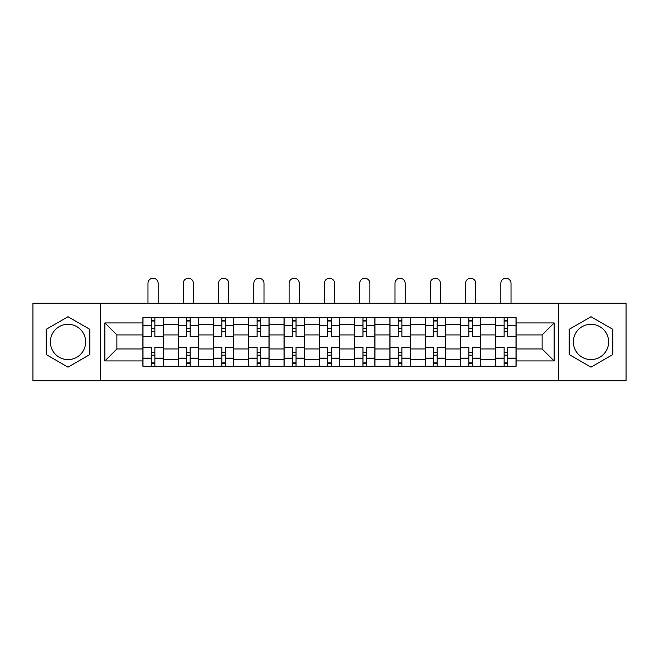 <?xml version="1.0" encoding="UTF-8"?>
<svg xmlns="http://www.w3.org/2000/svg" width="659" height="659" viewBox="0 0 659 659"><rect width="100%" height="100%" fill="white"/><g stroke="black" fill="none" stroke-linecap="round" stroke-linejoin="round"><path stroke-width="0.99" d="M68.009 359.583A17.645 17.645 0 0 1 50.364 341.939A17.645 17.645 0 0 1 68.009 324.294A17.645 17.645 0 0 1 85.654 341.939A17.645 17.645 0 0 1 68.009 359.583M590.991 359.583A17.645 17.645 0 0 1 573.346 341.939A17.645 17.645 0 0 1 590.991 324.294A17.645 17.645 0 0 1 608.636 341.939A17.645 17.645 0 0 1 590.991 359.583M558.643 380.737L626.05 380.737L626.05 303.148L32.95 303.148L32.95 380.737L558.643 380.737L558.643 303.148M178.169 366.256L178.169 324.525L163.243 324.525L163.243 366.256M163.243 324.525L163.243 317.622M178.169 324.525L178.169 317.622M198.532 317.622L198.532 366.256M213.458 366.256L213.458 317.622M233.813 317.622L233.813 366.256M248.748 366.256L248.748 317.622M269.103 317.622L269.103 366.256M284.037 366.256L284.037 317.622M304.392 317.622L304.392 366.256M319.318 366.256L319.318 317.622M339.682 317.622L339.682 366.256M354.608 366.256L354.608 317.622M374.963 317.622L374.963 366.256M389.897 366.256L389.897 317.622M410.252 317.622L410.252 366.256M425.187 366.256L425.187 317.622M445.542 317.622L445.542 366.256M460.468 366.256L460.468 317.622M480.831 317.622L480.831 366.256M495.757 366.256L495.757 317.622M495.757 348.957L480.831 348.957M460.468 348.957L445.542 348.957M425.187 348.957L410.252 348.957M389.897 348.957L374.963 348.957M354.608 348.957L339.682 348.957M319.318 348.957L304.392 348.957M284.037 348.957L269.103 348.957M248.748 348.957L233.813 348.957M213.458 348.957L198.532 348.957M178.169 348.957L163.243 348.957M495.757 334.929L480.831 334.929M460.468 334.929L445.542 334.929M425.187 334.929L410.252 334.929M389.897 334.929L374.963 334.929M354.608 334.929L339.682 334.929M319.318 334.929L304.392 334.929M284.037 334.929L269.103 334.929M248.748 334.929L233.813 334.929M213.458 334.929L198.532 334.929M178.169 334.929L163.243 334.929M116.874 348.957L142.888 348.957L142.888 334.929L116.874 334.929L116.874 348.957L104.88 360.943L104.88 322.943L142.888 322.943L142.888 334.929M516.112 334.929L516.112 348.957L542.126 348.957L542.126 334.929L516.112 334.929L516.112 317.622L142.888 317.622L142.888 322.943M516.112 322.943L554.12 322.943L554.12 360.943L516.112 360.943L516.112 348.957M142.888 348.957L142.888 366.256L516.112 366.256L516.112 360.943M142.888 360.943L104.88 360.943M100.357 380.737L100.357 303.148M89.838 329.335L68.009 316.732L46.179 329.335L46.179 354.542L68.009 367.145L89.838 354.542L89.838 329.335M612.821 329.335L590.991 316.732L569.162 329.335L569.162 354.542L590.991 367.145L612.821 354.542L612.821 329.335M154.873 362.862L151.257 362.862M151.257 321.015L154.873 321.015M190.163 362.862L186.538 362.862M186.538 321.015L190.163 321.015M225.444 362.862L221.828 362.862M221.828 321.015L225.444 321.015M260.733 362.862L257.117 362.862M257.117 321.015L260.733 321.015M296.023 362.862L292.407 362.862M292.407 321.015L296.023 321.015M331.312 362.862L327.688 362.862M327.688 321.015L331.312 321.015M366.593 362.862L362.977 362.862M362.977 321.015L366.593 321.015M401.883 362.862L398.267 362.862M398.267 321.015L401.883 321.015M437.172 362.862L433.556 362.862M433.556 321.015L437.172 321.015M472.462 362.862L468.837 362.862M468.837 321.015L472.462 321.015M507.743 362.862L504.127 362.862M504.127 321.015L507.743 321.015M104.88 322.943L116.874 334.929M542.126 348.957L554.12 360.943M542.126 334.929L554.12 322.943M163.127 366.256L163.127 336.625L154.873 336.625L154.873 317.622M151.257 317.622L151.257 336.625L142.995 336.625L142.995 317.622M158.152 303.148L158.152 283.354A5.091 5.091 0 0 0 153.061 278.263A5.091 5.091 0 0 0 147.97 283.354L147.97 303.148M163.127 336.625L163.127 317.622M142.995 366.256L142.995 347.26L151.257 347.26L151.257 366.256M154.873 366.256L154.873 347.26L163.127 347.26M151.257 331.65L154.873 331.65M142.995 347.26L142.995 336.625M154.873 352.236L151.257 352.236M154.873 363.315L151.257 363.315M151.257 355.176L154.873 355.176M154.873 328.709L151.257 328.709M151.257 320.562L154.873 320.562M198.417 366.256L198.417 336.625L190.163 336.625L190.163 317.622M186.538 317.622L186.538 336.625L178.284 336.625L178.284 317.622M193.441 303.148L193.441 283.354A5.091 5.091 0 0 0 188.35 278.263A5.091 5.091 0 0 0 183.26 283.354L183.26 303.148M198.417 336.625L198.417 317.622M178.284 366.256L178.284 347.26L186.538 347.26L186.538 366.256M190.163 366.256L190.163 347.26L198.417 347.26M186.538 331.65L190.163 331.65M178.284 347.26L178.284 336.625M190.163 352.236L186.538 352.236M190.163 363.315L186.538 363.315M186.538 355.176L190.163 355.176M190.163 328.709L186.538 328.709M186.538 320.562L190.163 320.562M233.706 366.256L233.706 336.625L225.444 336.625L225.444 317.622M221.828 317.622L221.828 336.625L213.574 336.625L213.574 317.622M228.731 303.148L228.731 283.354A5.091 5.091 0 0 0 223.64 278.263A5.091 5.091 0 0 0 218.549 283.354L218.549 303.148M233.706 336.625L233.706 317.622M213.574 366.256L213.574 347.26L221.828 347.26L221.828 366.256M225.444 366.256L225.444 347.26L233.706 347.26M221.828 331.65L225.444 331.65M213.574 347.26L213.574 336.625M225.444 352.236L221.828 352.236M225.444 363.315L221.828 363.315M221.828 355.176L225.444 355.176M225.444 328.709L221.828 328.709M221.828 320.562L225.444 320.562M268.987 366.256L268.987 336.625L260.733 336.625L260.733 317.622M257.117 317.622L257.117 336.625L248.863 336.625L248.863 317.622M264.012 303.148L264.012 283.354A5.091 5.091 0 0 0 258.921 278.263A5.091 5.091 0 0 0 253.839 283.354L253.839 303.148M268.987 336.625L268.987 317.622M248.863 366.256L248.863 347.26L257.117 347.26L257.117 366.256M260.733 366.256L260.733 347.26L268.987 347.26M257.117 331.65L260.733 331.65M248.863 347.26L248.863 336.625M260.733 352.236L257.117 352.236M260.733 363.315L257.117 363.315M257.117 355.176L260.733 355.176M260.733 328.709L257.117 328.709M257.117 320.562L260.733 320.562M304.277 366.256L304.277 336.625L296.023 336.625L296.023 317.622M292.407 317.622L292.407 336.625L284.144 336.625L284.144 317.622M299.301 303.148L299.301 283.354A5.091 5.091 0 0 0 294.211 278.263A5.091 5.091 0 0 0 289.12 283.354L289.12 303.148M304.277 336.625L304.277 317.622M284.144 366.256L284.144 347.26L292.407 347.26L292.407 366.256M296.023 366.256L296.023 347.26L304.277 347.26M292.407 331.65L296.023 331.65M284.144 347.26L284.144 336.625M296.023 352.236L292.407 352.236M296.023 363.315L292.407 363.315M292.407 355.176L296.023 355.176M296.023 328.709L292.407 328.709M292.407 320.562L296.023 320.562M339.566 366.256L339.566 336.625L331.312 336.625L331.312 317.622M327.688 317.622L327.688 336.625L319.434 336.625L319.434 317.622M334.591 303.148L334.591 283.354A5.091 5.091 0 0 0 329.5 278.263A5.091 5.091 0 0 0 324.409 283.354L324.409 303.148M339.566 336.625L339.566 317.622M319.434 366.256L319.434 347.26L327.688 347.26L327.688 366.256M331.312 366.256L331.312 347.26L339.566 347.26M327.688 331.65L331.312 331.65M319.434 347.26L319.434 336.625M331.312 352.236L327.688 352.236M331.312 363.315L327.688 363.315M327.688 355.176L331.312 355.176M331.312 328.709L327.688 328.709M327.688 320.562L331.312 320.562M374.856 366.256L374.856 336.625L366.593 336.625L366.593 317.622M362.977 317.622L362.977 336.625L354.723 336.625L354.723 317.622M369.88 303.148L369.88 283.354A5.091 5.091 0 0 0 364.789 278.263A5.091 5.091 0 0 0 359.699 283.354L359.699 303.148M374.856 336.625L374.856 317.622M354.723 366.256L354.723 347.26L362.977 347.26L362.977 366.256M366.593 366.256L366.593 347.26L374.856 347.26M362.977 331.65L366.593 331.65M354.723 347.26L354.723 336.625M366.593 352.236L362.977 352.236M366.593 363.315L362.977 363.315M362.977 355.176L366.593 355.176M366.593 328.709L362.977 328.709M362.977 320.562L366.593 320.562M410.137 366.256L410.137 336.625L401.883 336.625L401.883 317.622M398.267 317.622L398.267 336.625L390.013 336.625L390.013 317.622M405.161 303.148L405.161 283.354A5.091 5.091 0 0 0 400.079 278.263A5.091 5.091 0 0 0 394.988 283.354L394.988 303.148M410.137 336.625L410.137 317.622M390.013 366.256L390.013 347.26L398.267 347.26L398.267 366.256M401.883 366.256L401.883 347.26L410.137 347.26M398.267 331.65L401.883 331.65M390.013 347.26L390.013 336.625M401.883 352.236L398.267 352.236M401.883 363.315L398.267 363.315M398.267 355.176L401.883 355.176M401.883 328.709L398.267 328.709M398.267 320.562L401.883 320.562M445.426 366.256L445.426 336.625L437.172 336.625L437.172 317.622M433.556 317.622L433.556 336.625L425.294 336.625L425.294 317.622M440.451 303.148L440.451 283.354A5.091 5.091 0 0 0 435.36 278.263A5.091 5.091 0 0 0 430.269 283.354L430.269 303.148M445.426 336.625L445.426 317.622M425.294 366.256L425.294 347.26L433.556 347.26L433.556 366.256M437.172 366.256L437.172 347.26L445.426 347.26M433.556 331.65L437.172 331.65M425.294 347.26L425.294 336.625M437.172 352.236L433.556 352.236M437.172 363.315L433.556 363.315M433.556 355.176L437.172 355.176M437.172 328.709L433.556 328.709M433.556 320.562L437.172 320.562M480.716 366.256L480.716 336.625L472.462 336.625L472.462 317.622M468.837 317.622L468.837 336.625L460.583 336.625L460.583 317.622M475.74 303.148L475.74 283.354A5.091 5.091 0 0 0 470.65 278.263A5.091 5.091 0 0 0 465.559 283.354L465.559 303.148M480.716 336.625L480.716 317.622M460.583 366.256L460.583 347.26L468.837 347.26L468.837 366.256M472.462 366.256L472.462 347.26L480.716 347.26M468.837 331.65L472.462 331.65M460.583 347.26L460.583 336.625M472.462 352.236L468.837 352.236M472.462 363.315L468.837 363.315M468.837 355.176L472.462 355.176M472.462 328.709L468.837 328.709M468.837 320.562L472.462 320.562M516.005 366.256L516.005 336.625L507.743 336.625L507.743 317.622M504.127 317.622L504.127 336.625L495.873 336.625L495.873 317.622M511.03 303.148L511.03 283.354A5.091 5.091 0 0 0 505.939 278.263A5.091 5.091 0 0 0 500.848 283.354L500.848 303.148M516.005 336.625L516.005 317.622M495.873 366.256L495.873 347.26L504.127 347.26L504.127 366.256M507.743 366.256L507.743 347.26L516.005 347.26M504.127 331.65L507.743 331.65M495.873 347.26L495.873 336.625M507.743 352.236L504.127 352.236M507.743 363.315L504.127 363.315M504.127 355.176L507.743 355.176M507.743 328.709L504.127 328.709M504.127 320.562L507.743 320.562M460.468 324.525L445.542 324.525M425.187 324.525L410.252 324.525M389.897 324.525L374.963 324.525M354.608 324.525L339.682 324.525M319.318 324.525L304.392 324.525M284.037 324.525L269.103 324.525M248.748 324.525L233.813 324.525M213.458 324.525L198.532 324.525M495.757 324.525L480.831 324.525M460.468 359.361L445.542 359.361M425.187 359.361L410.252 359.361M389.897 359.361L374.963 359.361M354.608 359.361L339.682 359.361M319.318 359.361L304.392 359.361M284.037 359.361L269.103 359.361M248.748 359.361L233.813 359.361M213.458 359.361L198.532 359.361M178.169 359.361L163.243 359.361M495.757 359.361L480.831 359.361M163.127 325.431L154.873 325.431M151.257 325.431L142.995 325.431M151.257 325.727L142.995 325.727M151.257 358.15L142.995 358.15M151.257 358.455L142.995 358.455M163.127 358.455L154.873 358.455M163.127 325.727L154.873 325.727M163.127 358.15L154.873 358.15M198.417 325.431L190.163 325.431M186.538 325.431L178.284 325.431M186.538 325.727L178.284 325.727M186.538 358.15L178.284 358.15M186.538 358.455L178.284 358.455M198.417 358.455L190.163 358.455M198.417 325.727L190.163 325.727M198.417 358.15L190.163 358.15M233.706 325.431L225.444 325.431M221.828 325.431L213.574 325.431M221.828 325.727L213.574 325.727M221.828 358.15L213.574 358.15M221.828 358.455L213.574 358.455M233.706 358.455L225.444 358.455M233.706 325.727L225.444 325.727M233.706 358.15L225.444 358.15M268.987 325.431L260.733 325.431M257.117 325.431L248.863 325.431M257.117 325.727L248.863 325.727M257.117 358.15L248.863 358.15M257.117 358.455L248.863 358.455M268.987 358.455L260.733 358.455M268.987 325.727L260.733 325.727M268.987 358.15L260.733 358.15M304.277 325.431L296.023 325.431M292.407 325.431L284.144 325.431M292.407 325.727L284.144 325.727M292.407 358.15L284.144 358.15M292.407 358.455L284.144 358.455M304.277 358.455L296.023 358.455M304.277 325.727L296.023 325.727M304.277 358.15L296.023 358.15M339.566 325.431L331.312 325.431M327.688 325.431L319.434 325.431M327.688 325.727L319.434 325.727M327.688 358.15L319.434 358.15M327.688 358.455L319.434 358.455M339.566 358.455L331.312 358.455M339.566 325.727L331.312 325.727M339.566 358.15L331.312 358.15M374.856 325.431L366.593 325.431M362.977 325.431L354.723 325.431M362.977 325.727L354.723 325.727M362.977 358.15L354.723 358.15M362.977 358.455L354.723 358.455M374.856 358.455L366.593 358.455M374.856 325.727L366.593 325.727M374.856 358.15L366.593 358.15M410.137 325.431L401.883 325.431M398.267 325.431L390.013 325.431M398.267 325.727L390.013 325.727M398.267 358.15L390.013 358.15M398.267 358.455L390.013 358.455M410.137 358.455L401.883 358.455M410.137 325.727L401.883 325.727M410.137 358.15L401.883 358.15M445.426 325.431L437.172 325.431M433.556 325.431L425.294 325.431M433.556 325.727L425.294 325.727M433.556 358.15L425.294 358.15M433.556 358.455L425.294 358.455M445.426 358.455L437.172 358.455M445.426 325.727L437.172 325.727M445.426 358.15L437.172 358.15M480.716 325.431L472.462 325.431M468.837 325.431L460.583 325.431M468.837 325.727L460.583 325.727M468.837 358.15L460.583 358.15M468.837 358.455L460.583 358.455M480.716 358.455L472.462 358.455M480.716 325.727L472.462 325.727M480.716 358.15L472.462 358.15M516.005 325.431L507.743 325.431M504.127 325.431L495.873 325.431M504.127 325.727L495.873 325.727M504.127 358.15L495.873 358.15M504.127 358.455L495.873 358.455M516.005 358.455L507.743 358.455M516.005 325.727L507.743 325.727M516.005 358.15L507.743 358.15"/></g></svg>
